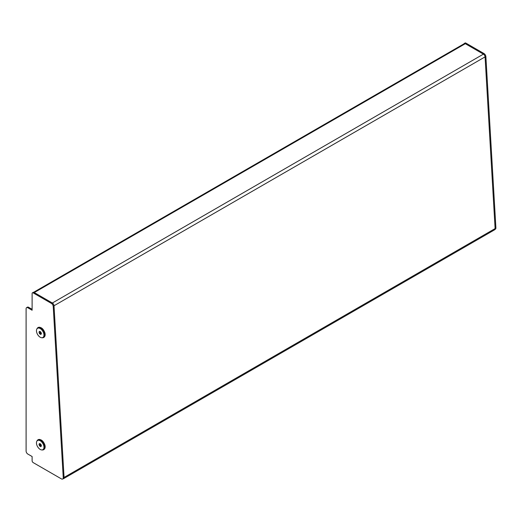 <?xml version="1.0" encoding="UTF-8"?>
<svg xmlns="http://www.w3.org/2000/svg" width="522" height="522" viewBox="0 0 522 522"><rect width="100%" height="100%" fill="white"/><g stroke="black" fill="none" stroke-linecap="round" stroke-linejoin="round"><path stroke-width="0.78" d="M52.357 303.008A2.356 1.357 -120 0 1 54.014 305.755L64.062 477.441L495.11 228.577L485.068 56.885A2.356 1.357 60 0 0 483.405 54.138L465.311 43.698L34.263 292.561L52.357 303.008L483.405 54.138M33.63 292.287L464.365 43.6A1.899 1.096 60 0 1 465.311 43.698M495.11 228.577A2.356 1.357 60 0 1 494.628 229.791L63.573 478.654A2.356 1.357 -120 0 0 64.062 477.441M63.103 478.765A2.356 1.357 -120 0 0 63.573 478.654M32.11 309.311L28.625 307.295L27.816 307.765A2.427 1.403 -120 0 0 26.602 307.641A2.427 1.403 -120 0 0 26.1 308.756L26.1 451.073A2.427 1.403 -120 0 0 27.816 454.049L32.11 456.528L32.11 460.743A1.52 0.874 -120 0 0 33.186 462.603L61.361 478.87A2.656 1.533 -120 0 0 62.692 479A2.656 1.533 -120 0 0 63.24 477.63L53.224 306.473A2.656 1.533 -120 0 0 51.352 303.373L33.186 292.888A1.52 0.874 -120 0 0 32.429 292.809A1.52 0.874 -120 0 0 32.11 293.508L32.11 310.244L27.816 307.765M51.352 303.373L52.154 302.91L33.989 292.424L33.186 292.888M63.24 477.63L64.043 477.167L54.027 306.009L53.224 306.473M26.602 307.641L27.412 307.177A2.427 1.403 60 0 1 28.625 307.295M32.429 292.809L33.232 292.346A1.52 0.874 60 0 1 33.989 292.424M52.154 302.91A2.656 1.533 60 0 1 54.027 306.009M64.043 477.167A2.656 1.533 60 0 1 63.495 478.537L62.692 479M465.043 43.541L483.209 54.027L484.011 53.564L465.846 43.072L465.043 43.541A1.52 0.874 -120 0 0 464.286 43.463A1.52 0.874 -120 0 0 464.025 43.796M495.9 227.82L485.884 56.663L485.082 57.126L495.097 228.284L495.9 227.82A2.656 1.533 60 0 1 495.352 229.191L494.973 229.412M464.286 43.463L465.089 43A1.52 0.874 60 0 1 465.846 43.072M484.011 53.564A2.656 1.533 60 0 1 485.884 56.663M39.992 443.674A1.52 0.874 -120 0 0 40.031 444.529A1.52 0.874 -120 0 0 40.879 445.775A1.52 0.874 -120 0 0 41.427 446.01M36.742 444.744A5.311 3.067 -120 0 0 41.767 449.938A5.311 3.067 -120 0 0 43.691 445.436A5.311 3.067 -120 0 0 40.279 440.79A5.311 3.067 -120 0 0 36.794 441.325A5.311 3.067 -120 0 0 36.742 444.744M36.794 441.325L37.088 440.751A5.696 3.289 60 0 1 37.91 439.85A5.696 3.289 60 0 1 44.474 445.155A5.696 3.289 60 0 1 43.6 449.71A5.696 3.289 60 0 1 42.413 449.977L41.767 449.938M39.913 443.615L40.266 445.325L41.329 446.101M40.69 446.688L41.447 445.99L40.97 444.392L39.744 443.491L38.987 444.189L39.463 445.788L40.69 446.688M40.266 445.325L39.463 445.788M39.796 443.726L38.987 444.189M39.992 331.483A1.52 0.874 -120 0 0 40.031 332.331A1.52 0.874 -120 0 0 40.879 333.578A1.52 0.874 -120 0 0 41.427 333.812M36.742 332.547A5.311 3.067 -120 0 0 41.767 337.747A5.311 3.067 -120 0 0 43.691 333.245A5.311 3.067 -120 0 0 40.279 328.592A5.311 3.067 -120 0 0 36.794 329.134A5.311 3.067 -120 0 0 36.742 332.547M36.794 329.134L37.088 328.553A5.696 3.289 60 0 1 37.91 327.659A5.696 3.289 60 0 1 44.474 332.958A5.696 3.289 60 0 1 43.6 337.519A5.696 3.289 60 0 1 42.413 337.78L41.767 337.747M39.913 331.424L40.266 333.134L41.329 333.904M40.69 334.491L41.447 333.793L40.97 332.201L39.744 331.3L38.987 331.999L39.463 333.597L40.69 334.491M40.266 333.134L39.463 333.597M39.796 331.535L38.987 331.999M54.014 305.755L485.068 56.885M44.807 444.959A5.311 3.067 60 0 1 45.049 446.793M43.731 449.631A5.696 3.289 -120 0 0 43.868 449.559A5.696 3.289 -120 0 0 44.742 444.998A5.696 3.289 -120 0 0 38.178 439.694A5.696 3.289 -120 0 0 38.047 439.778M41.16 440.059A5.311 3.067 60 0 1 44.761 444.816M44.807 332.768A5.311 3.067 60 0 1 45.049 334.595M43.731 337.434A5.696 3.289 -120 0 0 43.868 337.362A5.696 3.289 -120 0 0 44.742 332.808A5.696 3.289 -120 0 0 38.178 327.503A5.696 3.289 -120 0 0 38.047 327.588M41.16 327.868A5.311 3.067 60 0 1 44.761 332.625M37.91 439.85L38.178 439.694C40.97 439.015 43.202 440.738 44.859 444.868C45.473 447.093 45.14 448.652 43.868 449.559L43.6 449.71M37.91 327.659L38.178 327.503C40.97 326.818 43.202 328.547 44.859 332.671C45.473 334.896 45.14 336.462 43.868 337.362L43.6 337.519"/></g></svg>
